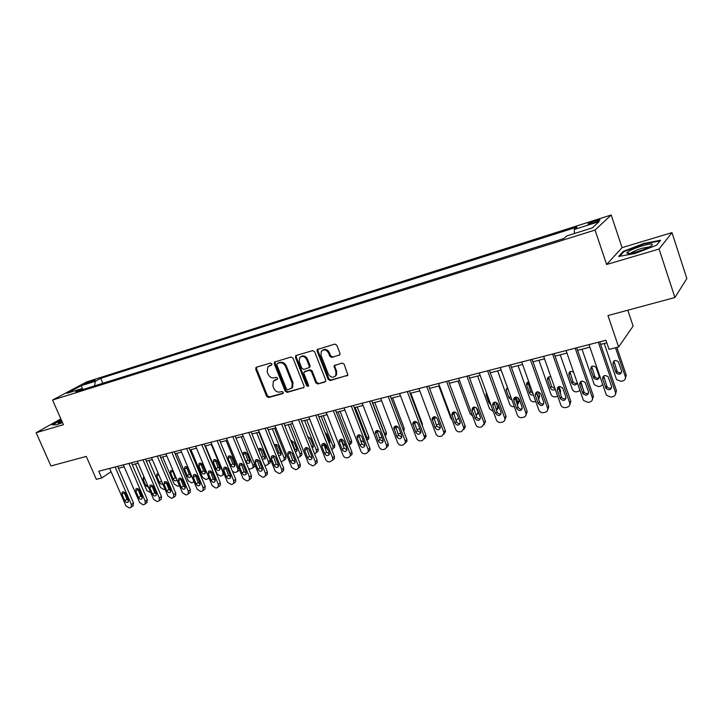 <?xml version="1.0" encoding="UTF-8"?>
<svg xmlns="http://www.w3.org/2000/svg" width="723" height="723" viewBox="0 0 723 723"><rect width="100%" height="100%" fill="white"/><g stroke="black" fill="none" stroke-linecap="round" stroke-linejoin="round"><path stroke-width="1.08" d="M271.884 363.859L270.51 363.054L256.385 367.23L255.68 369.137L266.651 396.394L268.576 397.533L282.72 393.637L283.235 392.309L281.871 391.505L280.027 392.02C277.316 392.444 275.246 391.215 273.809 388.341L272.896 386.064L273.33 381.247L277.478 379.168L277.569 378.12L276.204 377.316L274.36 377.84C271.649 378.292 269.58 377.072 268.134 374.189L267.221 371.893L267.781 366.877L271.758 364.961L271.884 363.859M595.363 220.66L588.233 223.669C587.383 224.473 588.829 224.311 592.553 223.19L599.71 220.181C600.551 219.367 599.105 219.53 595.363 220.66M339.123 355.345L339.909 354.704L339.955 353.33L336.828 345.26L334.767 344.085L317.225 349.571L317.117 351.062L328.179 379.376L330.203 380.551L347.917 375.183L344.175 364.238L342.115 363.054L334.08 365.739L335.897 371.875L335.824 375.409C333.24 378.21 330.727 377.74 328.278 374.008L320.994 355.345L321.256 351.414C323.904 348.965 326.353 349.534 328.604 353.122L329.824 356.258L331.866 357.433L339.837 354.821L331.866 357.433M60.849 418.879L36.15 432.725L50.926 465.955L86.281 456.403L96.331 479.34L101.717 477.975L98.771 471.224L605.937 340.253L609.055 349.408L618.617 346.986L633.122 326.091L627.808 310.221M659.078 249.019L671.983 232.625L622.06 247.646L606.624 264.491L659.078 249.019L674.911 297.505L607.971 315.571L618.617 346.986M606.624 264.491L595.047 230.059L52.571 400.054L86.597 381.925L611.197 214.993L595.047 230.059M36.15 432.725L63.398 424.69L52.571 400.054M293.014 358.156L291.026 356.999L274.424 362.106L274.243 363.678L285.242 391.251L287.203 392.399L303.967 387.456L304.04 386.055L293.014 358.156M296.186 355.481L312.625 350.628L314.65 351.785L325.702 380.063L325.666 381.401L324.907 382.015L317.822 383.967L315.815 382.792L311.351 371.432L309.345 370.266L304.022 372.083L303.922 373.538L308.567 385.314L308.522 386.29L306.633 385.847L295.418 357.451L296.186 355.481L295.571 355.906M671.983 232.625L686.85 278.572L674.911 297.505M85.956 383.823L95.183 380.009L91.469 380.867L84.564 383.94L85.956 383.823M82.784 389.58L81.365 388.757L75.725 391.794L563.886 238.5L566.868 235.897L592.291 227.89L599.159 221.59L574.225 229.498L577.026 227.058L100.741 378.337L95.373 381.229L94.586 385.865M81.365 388.757L67.004 393.285L81.121 385.739L95.373 381.229M622.06 247.646L611.197 214.993M118.491 468.269L124.193 466.805M132.282 464.735L138.147 463.226M146.308 461.129L152.354 459.575M160.596 457.46L166.814 455.861M175.138 453.719L181.527 452.083M189.941 449.923L196.52 448.224M205.016 446.046L211.794 444.302M220.37 442.105L227.347 440.307M236.014 438.084L243.19 436.24M251.947 433.99L259.34 432.092M268.188 429.814L275.797 427.862M284.735 425.567L292.571 423.551M301.608 421.229L309.679 419.159M318.816 416.81L327.121 414.677M336.358 412.309L344.907 410.113M354.252 407.709L363.063 405.449M372.508 403.018L381.581 400.687M391.134 398.237L400.479 395.833M410.149 393.348L419.774 390.881M429.552 388.368L439.476 385.82M449.363 383.28L459.593 380.65M469.598 378.075L480.144 375.373M490.266 372.77L501.138 369.977M511.387 367.347L522.593 364.464M532.968 361.798L544.527 358.834M555.029 356.132L566.949 353.068M577.587 350.339L589.887 347.176M600.659 344.41L606.823 342.829M101.717 477.975L111.098 471.748M102.856 383.271L100.741 378.337M574.496 233.493L574.225 229.498M82.964 389.516L81.121 385.739M61.184 419.647L51.984 424.817L56.701 424.799L62.458 422.557M660.533 240.271L643.786 243.452L623.208 251.423L618.653 256.475L635.228 253.466L656.538 245.224L660.533 240.271M623.443 252.128L623.208 251.423M643.949 243.94L643.786 243.452M271.884 364.763L268.956 365.974M274.55 380.244L277.587 378.988M256.575 367.176L256.493 368.603L267.447 395.824L269.372 396.963L283.262 393.131M275.129 361.699L275.047 363.145L286.019 390.682L287.98 391.839L303.985 387.42M277.325 363.461L276.81 364.817L286.462 389.046L287.835 389.851L291.893 387.799L292.191 383.199L285.585 366.561C284.13 363.633 282.024 362.413 279.277 362.883L277.316 363.461M291.36 388.432L292.67 387.239L292.969 382.639L292.191 383.199M278.12 362.928L280.072 362.35C282.82 361.88 284.916 363.1 286.371 366.019L292.969 382.639M325.639 381.446L317.822 383.967M304.808 371.514L310.104 369.724L312.11 370.881L316.566 382.232L318.572 383.398M296.303 355.445L296.204 356.918L307.392 385.287L308.594 386.127M306.697 359.593C304.591 356.15 302.232 355.517 299.629 357.686L299.277 361.753L301.834 368.251L303.832 369.417L309.173 367.582L309.263 366.127L306.697 359.593L307.465 359.06C305.657 355.897 303.443 355.11 300.822 356.692M307.465 359.06L310.031 365.585L309.932 367.031L309.209 367.555M322.557 350.23C325.251 348.594 327.519 349.381 329.354 352.598L330.574 355.725L332.616 356.891M335.201 376.285L336.566 374.848L336.629 371.324L335.897 371.875M334.866 365.115L334.776 366.552L336.629 371.324M317.225 349.571L317.993 349.046L317.876 350.538L328.92 378.816L330.944 379.991L347.835 375.327M150.764 492.598L146.905 490.646L135.418 463.922M154.568 489.543L153.863 490.736M144.04 476.945L143.38 477.307L143.172 479.476L145.856 485.729L148.522 487.392M115.102 467.004L131.378 504.537L131.179 507.23L130.339 507.718L129.245 507.962L125.901 505.802L109.652 468.414M132.806 506.046L133.52 502.982L117.659 466.344M128.305 499.945L128.134 502.124C126.923 502.901 125.811 502.449 124.799 500.777L122.006 494.351L122.205 492.137C123.407 491.396 124.51 491.848 125.513 493.511L128.305 499.945M128.522 500.831L126.959 499.231L123.949 491.911M164.998 489.227L163.778 489.516L160.461 487.419L148.938 460.452M164.22 482.051L164.22 482.051C165.477 481.193 166.652 481.635 167.718 483.389L170.538 490.013L170.393 492.182C169.119 493.086 167.935 492.652 166.841 490.881L164.031 484.274L164.69 481.708M166.977 482.322L167.962 484.636L167.944 486.986M158.617 474.27L161.663 481.391M158.328 473.592L156.936 473.972L156.728 476.141L159.431 482.458C160.379 484.067 161.473 484.518 162.693 483.804M179.431 485.63L177.605 486.245L174.252 484.13L162.693 456.918M180.488 478.174L182.079 482.711M172.318 470.212L175.228 477.65L176.701 479.195M173.041 470.565L170.718 470.583L170.52 472.743L173.231 479.123C174.261 480.813 175.391 481.238 176.629 480.388L176.945 479.774M193.999 481.699L191.676 482.919L188.278 480.786L176.692 453.321M186.335 466.715L189.245 474.261L191.107 475.942M190.899 474.848L188.188 468.405C187.149 466.687 186.001 466.263 184.745 467.13L184.555 469.299L187.266 475.725C188.323 477.46 189.48 477.876 190.736 476.972L190.899 474.848M128.911 463.443L145.233 501.319L145.043 504.012L144.166 504.537L143.055 504.79L139.666 502.612L123.362 464.871M146.606 502.856L147.356 499.765L131.441 462.783M142.133 496.692L141.97 498.87C140.741 499.692 139.611 499.241 138.572 497.532L135.77 491.053L135.96 488.838C137.189 488.052 138.31 488.504 139.331 490.203L142.133 496.692M142.359 497.623L140.705 495.987L137.695 488.558M142.964 459.81L159.34 498.048L159.159 500.741L158.229 501.301L157.099 501.563L153.665 499.367L137.307 461.274M160.651 499.62L161.256 499.168L161.437 496.484L145.477 459.159M156.213 493.384L156.051 495.553C154.803 496.421 153.647 495.978 152.58 494.234L149.778 487.7L149.959 485.476C151.206 484.654 152.354 485.097 153.403 486.823L156.213 493.384M156.439 494.36L154.704 492.688L151.676 485.151M157.262 456.123L173.692 494.722L173.52 497.406L172.544 498.002L171.387 498.274L167.917 496.059L151.514 457.605M174.939 496.321L175.599 495.824L175.77 493.149L159.756 455.472M170.764 491.034L168.938 489.326L165.91 481.681M208.586 477.081L208.152 478.617L205.983 479.53L202.548 477.388L190.926 449.661M200.596 463.163L203.506 470.809L205.449 472.517M205.251 471.387L202.521 464.88C201.464 463.127 200.289 462.711 199.006 463.624L198.834 465.784L201.554 472.282C202.63 474.044 203.814 474.451 205.097 473.502L205.251 471.387M171.821 452.354L188.296 491.333L188.143 493.999L187.112 494.649L185.938 494.921L182.422 492.697L165.965 453.872M189.48 492.969L190.194 492.426L190.357 489.76L174.288 451.721M185.124 486.579L184.98 488.739C183.687 489.706 182.476 489.272 181.365 487.465L178.536 480.795L178.708 478.59C180 477.668 181.202 478.102 182.295 479.9L185.124 486.579M185.341 487.654L183.434 485.901L180.398 478.147M61.609 420.605L58.147 422.964L62.323 422.25M62.277 422.133L61.817 422.413M52.716 424.808L61.328 419.973M637.189 251.703C642.919 249.95 647.428 248.134 650.727 246.254C654.568 243.416 651.712 243.28 642.178 245.856C633.836 248.504 628.748 250.809 626.922 252.77C626.742 254.035 630.158 253.674 637.189 251.703M649.588 246.895L642.141 248.251C636.846 249.896 633.149 251.477 631.043 252.996L630.754 253.267M619.71 256.285L623.832 251.694L643.777 243.976L660 240.895L656.502 245.233M211.288 444.437L222.955 472.526L222.792 475.11L221.726 475.806L220.551 476.086L217.072 473.927L205.422 445.946M215.102 459.548L218.021 467.293L220.045 469.028M219.846 467.853L217.117 461.292C216.023 459.503 214.83 459.096 213.52 460.063L213.357 462.214L216.087 468.766C217.198 470.565 218.409 470.962 219.711 469.959L219.846 467.853M226.136 440.623L237.831 468.974L238.834 468.188M229.869 455.87L232.779 463.714L234.903 465.476M232.517 471.468L235.373 472.58L238.744 470.709M234.704 464.265L231.966 457.632C230.845 455.815 229.625 455.418 228.296 456.439L228.143 458.581L230.872 465.196C232.02 467.031 233.258 467.42 234.577 466.353L234.704 464.265M237.695 471.541L237.831 468.974M241.256 436.737L252.978 465.359L254.577 464.085M244.898 452.128L247.808 460.072L250.013 461.861M255.083 465.314L253.818 467.139M249.833 460.614L247.085 453.917C245.928 452.056 244.672 451.667 243.326 452.761L243.19 454.875L245.928 461.554C247.112 463.434 248.378 463.814 249.715 462.675L249.833 460.614M248.585 468.712L250.456 469.01L252.86 467.908L252.978 465.359M256.656 432.779L268.405 461.69L270.239 460.19L270.14 462.693L269.146 463.506M258.87 432.209L270.239 460.19M260.199 448.323L263.109 456.367L265.404 458.174M262.169 459.078L265.133 458.933L265.224 456.891L262.476 450.131C261.283 448.233 260 447.853 258.626 449.019L258.346 449.697M264.745 465.377L267.058 465.088L268.305 464.193L268.405 461.69M272.327 428.757L284.103 457.948L285.91 456.448L285.838 458.897L284.763 459.801M274.523 428.188L285.91 456.448M275.77 444.446L278.689 452.598L281.075 454.424M278.698 455.815L280.831 455.11L280.904 453.104L278.147 446.281C277.026 444.428 275.761 444.012 274.342 445.034M281.093 461.735L284.04 460.406L284.103 457.948M186.651 448.531L203.172 487.88L203.027 490.537L201.952 491.242L200.75 491.513L197.189 489.272L180.687 450.068M204.284 489.561L205.061 488.956L205.205 486.308L189.092 447.899M199.973 483.081L199.846 485.232C198.527 486.254 197.289 485.838 196.141 483.985L193.312 477.261L193.466 475.056C194.785 474.08 196.014 474.505 197.135 476.34L199.973 483.081M200.19 484.202L198.192 482.422L195.156 474.559M201.744 444.627L218.319 484.374L218.192 487.004L217.054 487.763L215.834 488.043L212.228 485.784L195.671 446.199M219.349 486.082L220.199 485.413L220.316 482.792L204.166 444.003M215.093 479.53L214.975 481.663C213.637 482.747 212.372 482.34 211.188 480.443L208.351 473.646L208.495 471.468C209.833 470.429 211.089 470.845 212.246 472.715L215.093 479.53M215.3 480.687L213.213 478.879L210.176 470.908M217.126 440.659L233.737 480.795L233.637 483.398L232.435 484.22L231.197 484.509L227.537 482.232L210.935 442.259M234.695 482.548L235.608 481.807L235.716 479.204L219.521 440.045M230.483 475.906L230.393 478.02C229.028 479.168 227.736 478.771 226.516 476.837L223.669 469.977L223.796 467.808C225.16 466.706 226.444 467.112 227.637 469.028L230.483 475.906M230.7 477.108L228.513 475.273L225.468 467.185M232.788 436.611L249.453 477.153L249.372 479.72L248.106 480.623L246.841 480.912L243.136 478.617L226.489 438.237M250.312 478.942L251.315 478.12L251.396 475.562L235.156 436.005M246.172 472.218L246.091 474.297C244.717 475.526 243.389 475.147 242.133 473.167L239.277 466.236L239.376 464.094C240.768 462.919 242.078 463.307 243.317 465.269L246.172 472.218M246.371 473.457L244.094 471.595L241.048 463.407M248.757 432.49L265.458 473.438L265.404 475.96L264.067 476.945L262.774 477.243L259.024 474.93L242.332 434.152M266.218 475.273L267.32 474.36L267.374 471.848L251.089 431.884M262.151 468.459L262.097 470.501C260.696 471.821 259.34 471.459 258.03 469.426L255.174 462.422L255.255 460.316C256.665 459.051 258.012 459.43 259.286 461.437L262.151 468.459M262.35 469.733L259.964 467.844L256.927 459.548M288.296 424.654L300.099 454.134L301.871 452.634L301.834 455.029L300.651 456.041M290.456 424.094L301.871 452.634M291.64 440.506L294.55 448.757L297.036 450.601M295.382 452.092L296.828 451.206L296.873 449.245L294.107 442.359L290.8 440.678M297.686 457.84L300.063 456.538L300.099 454.134M265.025 428.287L281.771 469.652L281.744 472.119L280.325 473.204L279.015 473.502L275.21 471.179L258.482 429.977M282.422 471.541L283.624 470.519L283.651 468.061L267.329 427.691M278.436 464.627L278.4 466.633C276.981 468.034 275.599 467.7 274.234 465.612L271.369 458.545L271.432 456.466C272.86 455.119 274.234 455.472 275.562 457.532L278.436 464.627M278.626 465.937L276.141 464.03L273.095 455.626M310.33 452.679L308.604 448.712M304.555 420.479L316.385 450.248L318.129 448.748L318.12 451.08L316.828 452.209M306.688 419.927L318.129 448.748M311.441 445.937L313.294 446.697M312.282 448.034L313.113 447.23L313.131 445.323L310.366 438.355L307.691 436.502M314.586 453.836L316.376 452.589L316.385 450.248M281.609 424.003L298.391 465.802L298.4 468.197L296.9 469.39L295.562 469.697L291.703 467.347L274.93 425.73M298.933 467.736L300.244 466.597L300.244 464.202L283.877 423.416M295.029 460.723L295.02 462.675C293.592 464.184 292.164 463.868 290.754 461.726L287.871 454.586L287.908 452.553C289.354 451.107 290.763 451.441 292.155 453.556L295.029 460.723M295.21 462.069L292.616 460.144L289.58 451.631M328.07 449.851L326.308 447.889L324.618 443.624M321.12 416.222L332.978 446.29L334.686 444.79L334.713 447.049L333.294 448.305M323.226 415.68L334.686 444.79M329.001 442.612L329.851 442.729M329.399 443.633L329.697 441.319L326.923 434.288L325.007 432.499M331.812 449.733L333.005 448.558L332.978 446.29M298.509 419.638L315.336 461.87L315.373 464.193L313.8 465.504L312.435 465.82L308.513 463.452L291.712 421.401M315.743 463.859L317.189 462.584L317.153 460.271L300.75 419.06M311.947 456.737L311.965 458.635C310.519 460.253 309.064 459.964 307.582 457.767L304.699 450.546L304.708 448.576C306.163 447.022 307.618 447.329 309.055 449.507L311.947 456.737M312.119 458.12L309.417 456.177L306.38 447.555M345.856 446.208L343.091 443.886L341.238 439.177M338.012 411.884L349.887 442.268L351.559 440.759L351.622 442.919L350.068 444.329M340.072 411.351L351.559 440.759M346.706 438.744L342.829 428.838M349.299 445.368L349.95 444.428L349.887 442.268M315.743 415.192L332.607 457.858L332.688 460.09L329.634 461.861C327.881 462.06 326.552 461.265 325.657 459.476L308.811 416.981M332.887 459.909L334.46 458.481L334.388 456.258L317.948 414.622M329.191 452.679L329.236 454.505C327.79 456.249 326.299 455.996 324.744 453.728L321.852 446.434L321.825 444.537C323.298 442.856 324.781 443.127 326.299 445.368L329.191 452.679M295.834 355.644L295.942 357.09M329.354 454.089L326.543 452.137L323.506 443.407M355.219 407.465L367.121 438.156L368.757 436.647L368.847 438.698L367.203 440.262M357.243 406.941L368.757 436.647M359.837 434.984L361.274 435.96M360.461 440.361L363.877 442.169M367.031 440.641L367.121 438.156M317.505 349.272L317.614 350.718M333.321 410.655L350.221 453.773L350.339 455.888L348.585 457.496L347.167 457.822C345.377 458.039 344.031 457.234 343.136 455.418L326.254 412.481M352.074 454.279L350.339 455.888L352.074 454.279L351.965 452.173L335.49 410.095M346.778 448.54L346.85 450.275C345.413 452.164 343.877 451.947 342.241 449.607L339.349 442.241L339.286 440.424C340.75 438.599 342.286 438.843 343.877 441.157L346.778 448.54M346.932 449.986L344.003 448.025L340.967 439.186M372.761 402.955L384.681 433.972L386.272 432.462L386.407 434.378L385.16 435.933M374.749 402.449L386.272 432.462M377.063 430.465L379.774 431.848M379.195 437.542L382.169 437.849M384.907 435.273L384.681 433.972M351.261 406.019L368.188 449.607L368.332 451.586L366.498 453.375L365.052 453.71C363.226 453.927 361.861 453.122 360.958 451.288L344.04 407.88M368.287 451.739L370.031 449.977L369.887 447.998L353.384 405.467M364.708 444.32L364.817 445.946C363.389 447.998 361.807 447.817 360.081 445.413L357.18 437.966L357.099 436.249C358.554 434.27 360.126 434.469 361.807 436.855L364.708 444.32M364.862 445.793L361.807 443.823L358.78 434.875M392.589 397.858L404.139 428.188L403.687 431.179M395.418 426.841L398.382 427.293M397.948 433.737L400.84 433.439M410.791 393.185L422.349 423.841L422.431 425.91M420.849 432.67L417.397 430.7L414.496 423.036L417.171 422.404M416.963 429.552L419.837 428.802M433.854 416.746L435.996 417.207M433.927 418.771L436.086 417.27M436.276 425.052L439.123 423.777M452.182 419.982L450.818 418.21L438.825 385.983M452.833 412.3L455.065 412.607M453.646 414.107L455.147 412.092M455.978 420.388L458.617 418.111M472.607 415.996L470.031 413.628L458.03 381.048M476.358 407.754L477.831 411.767L478.183 411.378M472.508 407.889L474.405 407.935M478.834 413.14L477.867 413.936M466.353 399.015L469.823 408.441M473.673 409.073L474.478 407.04M476.086 415.626L478.039 412.697L477.831 411.767M493.294 411.486L489.652 408.947L477.632 376.014M495.824 402.151L497.605 407.058L498.671 405.829M492.833 403.344L494.143 403.172M499.105 407.031L497.641 409.218M486.471 392.752L486.163 395.129L488.974 402.838L490.818 404.681M492.571 404.763L493.023 404.582M494.017 403.533L494.207 402.196M496.565 410.601L497.605 407.058M514.333 406.588L514.071 406.642C512.038 406.913 510.565 406.091 509.67 404.175L497.641 370.872M515.897 396.981L517.785 402.241L519.159 401.111L517.822 404.401M517.876 397.46L519.051 400.732M507.383 387.32L511.134 397.731M513.791 398.472L514.297 398.301M507.329 387.148L506.208 390.194L509.019 397.993L511.974 400.045M513.601 399.43L514.378 397.641M517.388 405.196L517.785 402.241M535.797 401.509L534.577 401.798C532.499 402.069 531.007 401.247 530.104 399.313L518.066 365.63M536.511 392.038L538.391 397.334L539.629 395.906L538.554 399.385M538.165 391.785L539.593 395.824M527.853 382.069L530.709 391.559L532.95 393.538M528.775 381.807C527.031 382.178 526.308 383.244 526.615 385.007L529.48 393.05C530.339 394.767 531.658 395.391 533.447 394.921M538.499 399.223L538.391 397.334M557.713 396.276L555.508 396.846C553.438 397.135 551.938 396.321 550.998 394.424L538.924 360.271M557.695 387.374L558.183 388.766M559.078 386.534L560.578 390.809L560.271 393.619M548.685 376.945L551.586 386.606L554.993 388.549M550.827 376.719C548.314 376.52 547.221 377.623 547.564 380.027L550.411 388.097C551.721 390.194 553.339 390.601 555.264 389.317M369.552 401.292L386.516 445.359L386.697 447.185L384.763 449.173L383.289 449.516C381.428 449.733 380.045 448.92 379.141 447.067L362.187 403.199M386.606 447.501L388.35 445.567L388.17 443.75L371.64 400.759M383.009 440.018L383.145 441.518C381.735 443.741 380.117 443.615 378.292 441.129L375.264 432.011C376.701 429.86 378.31 430.013 380.099 432.471L383.009 440.018M383.145 441.509L379.964 439.539L376.945 430.483M388.224 396.475L405.214 441.021L405.413 442.666L403.407 444.889L401.898 445.232C400.009 445.458 398.599 444.636 397.686 442.765L380.705 398.418M405.296 443.181L407.022 441.048L406.823 439.412L390.266 395.951M401.672 435.626L401.834 436.99C400.47 439.403 398.807 439.322 396.855 436.755L393.8 427.7C395.21 425.359 396.855 425.458 398.762 427.998L401.672 435.626M401.807 437.135L398.49 435.165L395.472 426.01M407.275 391.55L424.293 436.593L424.518 438.039L422.422 440.506L420.885 440.867C418.96 441.102 417.533 440.271 416.611 438.373L399.611 393.538M424.374 438.771L426.073 436.421L425.856 434.984L409.272 391.035M420.723 431.143L420.903 432.336C419.593 434.957 417.894 434.948 415.806 432.3L412.725 423.317C414.08 420.768 415.77 420.804 417.804 423.425L420.723 431.143M412.896 424.609L414.496 423.036L414.387 421.446M426.733 386.525L443.768 432.083L443.994 433.294L441.843 436.041L440.271 436.403C438.301 436.647 436.855 435.806 435.933 433.899L418.897 388.549M443.841 434.261L445.513 431.667L445.287 430.465L428.676 386.028M440.171 426.57L440.352 427.582C439.114 430.42 437.388 430.483 435.156 427.745L432.056 418.87C433.33 416.087 435.065 416.05 437.252 418.771L440.171 426.57M440.289 428.115L436.692 426.154L433.683 416.791M446.597 381.401L463.66 427.465L463.868 428.423L461.663 431.486L460.063 431.848C458.048 432.101 456.584 431.26 455.653 429.326L438.599 383.461M463.723 429.652L465.332 426.805L465.115 425.847L448.486 380.913M460.027 421.898L460.199 422.702C459.069 425.784 457.298 425.919 454.903 423.1L451.803 414.342C452.978 411.324 454.749 411.206 457.099 414.008L460.027 421.898M460.135 423.452C458.454 423.795 457.207 423.154 456.385 421.5L453.384 412.038M466.886 376.159L483.967 422.756L484.139 423.443L481.898 426.823L480.271 427.203C478.21 427.456 476.719 426.606 475.788 424.654L458.716 378.265M484.021 424.934L485.368 421.138L468.721 375.689M480.298 417.126L480.443 417.704C479.439 421.039 477.65 421.256 475.065 418.355L471.983 409.733C473.032 406.462 474.83 406.263 477.37 409.146L480.298 417.126M480.397 418.689C478.653 419.114 477.361 418.472 476.502 416.755L473.493 407.194M487.609 370.809L504.826 418.337C505.115 420.244 504.365 421.491 502.575 422.069L500.903 422.449C498.807 422.72 497.297 421.861 496.358 419.882L479.268 372.96M504.762 420.117L506.055 416.331L489.39 370.348M501.003 412.255L501.102 412.598C500.262 416.186 498.445 416.484 495.662 413.511L492.616 405.043C493.511 401.509 495.336 401.22 498.075 404.184L501.003 412.255M501.102 413.818C499.295 414.324 497.939 413.692 497.035 411.911L494.035 402.259M508.784 365.341L525.928 413.122C526.398 415.192 525.657 416.547 523.687 417.207L521.988 417.605C519.846 417.876 518.31 417.008 517.361 415.011L500.262 367.537M525.955 415.192L527.212 411.495L510.51 364.889M522.16 407.275L522.187 407.365C521.536 411.206 519.701 411.604 516.701 408.558L513.719 400.262C514.424 396.457 516.267 396.068 519.231 399.114L522.16 407.275M522.259 408.829C520.379 409.426 518.969 408.802 518.02 406.959L515.02 397.216M530.429 359.747L547.546 408.007C548.07 410.14 547.311 411.55 545.269 412.246L543.524 412.643C541.391 412.932 539.837 412.092 538.861 410.122L521.717 361.997M547.609 410.14L548.775 406.389L532.092 359.322M543.777 402.187C543.217 406.118 541.373 406.588 538.237 403.597L535.264 395.264C535.77 391.351 537.614 390.854 540.777 393.764L543.777 402.187M543.877 403.732C541.979 404.428 540.515 403.85 539.494 401.997L536.457 392.074M580.036 390.664L576.891 391.785C574.93 392.083 573.438 391.369 572.426 389.643L560.235 354.794M579.566 383.298L579.918 384.311M580.578 381.581L582.187 386.941M569.959 371.712L572.968 381.69C574.089 383.389 575.544 383.841 577.325 383.036M573.592 372.164C570.465 370.7 568.893 371.568 568.902 374.785L571.857 383.181C574.017 385.558 575.842 385.476 577.352 382.946M552.553 354.035L569.679 402.874C570.203 405.034 569.417 406.462 567.32 407.166L565.54 407.582C563.515 407.88 561.988 407.13 560.931 405.341L543.651 356.34M569.742 404.97L570.836 401.256L554.152 353.619M565.874 396.99C565.413 400.849 563.56 401.41 560.316 398.68L557.234 389.995C557.65 386.163 559.485 385.558 562.756 388.206L565.874 396.99M565.973 398.518C564.139 399.295 562.657 398.816 561.509 397.081L558.364 386.823M602.72 384.509L600.497 386.199L598.725 386.624L594.342 384.735L581.997 349.209M602.738 377.099L603.172 378.364M591.694 366.38L594.821 376.665C596.059 378.246 597.532 378.59 599.25 377.704M599.168 376.222L596.032 367.383C592.797 365.097 591.016 365.775 590.7 369.417L593.782 378.147C596.99 380.542 598.789 379.891 599.168 376.222M575.183 348.188L592.309 397.632C592.824 399.81 592.01 401.265 589.869 401.979L588.043 402.404L583.515 400.434L583.19 399.738L566.073 350.547M592.381 399.683L593.393 396.014L576.71 347.799M588.468 391.676C588.088 395.463 586.236 396.123 582.91 393.637L579.701 384.609C580.018 380.849 581.852 380.162 585.205 382.539L588.468 391.676M588.558 393.167C586.805 394.035 585.296 393.664 584.03 392.038L580.759 381.464M615.508 347.772L625.296 376.62C625.784 378.753 624.97 380.19 622.846 380.913L621.039 381.337L616.746 379.711L616.267 378.771L604.238 343.488M616.855 347.429L626.245 375.11L625.359 378.59M613.89 360.949L617.171 371.505C618.508 372.969 620 373.222 621.644 372.255M621.563 370.809L618.273 361.654C614.984 359.611 613.212 360.37 612.968 363.94L616.195 372.987C619.475 375.138 621.265 374.415 621.563 370.809M598.328 342.214L615.445 392.264C615.951 394.469 615.11 395.942 612.923 396.683L611.062 397.108L606.624 395.391L606.127 394.424L589.001 344.618M615.526 394.261L616.457 390.646L599.783 341.843M611.568 386.245C611.269 389.959 609.417 390.7 606.028 388.459L602.666 379.105C602.91 375.418 604.735 374.641 608.142 376.773L611.568 386.245M611.667 387.7C609.977 388.649 608.441 388.368 607.076 386.859L603.651 375.987M91.839 381.726L91.469 380.867M94.026 380.714L93.773 380.135M270.33 365.214L269.525 365.748M276.014 379.43L275.219 379.982M283.181 393.303L282.72 393.637M269.372 396.963L268.576 397.533M267.447 395.824L266.651 396.394M256.493 368.603L255.68 369.137M303.958 387.465L303.271 387.971M287.98 391.839L287.203 392.399M286.019 390.682L285.242 391.251M275.047 363.145L274.243 363.678M286.371 366.019L285.585 366.561M280.072 362.35L279.277 362.883M325.63 381.464L324.907 382.015M316.566 382.232L315.815 382.792M312.11 370.881L311.351 371.432M310.104 369.724L309.345 370.266M305.458 371.044L304.69 371.595M307.392 385.287L306.633 385.847M296.204 356.918L295.418 357.451M310.031 365.585L309.263 366.127M330.574 355.725L329.824 356.258M329.354 352.598L328.604 353.122M334.776 366.552L334.035 367.103M347.808 375.336L347.085 375.897M330.944 379.991L330.203 380.551M328.92 378.816L328.179 379.376M317.876 350.538L317.117 351.062M153.041 488.82L153.972 488.152M147.356 484.663L145.856 485.729M144.672 478.418L143.172 479.476M133.52 502.982L131.378 504.537M124.799 500.777L126.959 499.231M122.006 494.351L124.175 492.824M167.185 485.205L167.962 484.636M161.455 480.994L159.431 482.458M158.762 474.695L156.728 476.141M175.228 477.65L173.231 479.123M172.535 471.297L170.52 472.743M189.245 474.261L187.266 475.725M186.543 467.844L184.555 469.299M147.356 499.765L145.233 501.319M138.572 497.532L140.705 495.987M135.77 491.053L137.921 489.525M161.437 496.484L159.34 498.048M152.58 494.234L154.704 492.688M149.778 487.7L151.902 486.163M175.77 493.149L173.692 494.722M166.841 490.881L168.938 489.326M164.031 484.274L166.136 482.738M203.506 470.809L201.554 472.282M200.795 464.329L198.834 465.784M190.357 489.76L188.296 491.333M181.365 487.465L183.434 485.901M178.536 480.795L180.623 479.259M218.021 467.293L216.087 468.766M215.3 460.759L213.357 462.214M232.779 463.714L230.872 465.196M230.059 457.117L228.143 458.581M247.808 460.072L245.928 461.554M245.079 453.411L243.19 454.875M263.109 456.367L261.572 457.605M260.37 449.643L258.825 450.863M278.689 452.598L277.722 453.384M275.942 445.811L274.966 446.588M205.205 486.308L203.172 487.88M196.141 483.985L198.192 482.422M193.312 477.261L195.373 475.716M220.316 482.792L218.319 484.374M211.188 480.443L213.213 478.879M208.351 473.646L210.384 472.101M235.716 479.204L233.737 480.795M226.516 476.837L228.513 475.273M223.669 469.977L225.675 468.423M251.396 475.562L249.453 477.153M242.133 473.167L244.094 471.595M239.277 466.236L241.247 464.681M267.374 471.848L265.458 473.438M258.03 469.426L259.964 467.844M255.174 462.422L257.117 460.867M283.651 468.061L281.771 469.652M274.234 465.612L276.141 464.03M271.369 458.545L273.285 456.981M300.244 464.202L298.391 465.802M290.754 461.726L292.616 460.144M287.871 454.586L289.751 453.023M317.153 460.271L315.336 461.87M307.582 457.767L309.417 456.177M304.699 450.546L306.543 448.983M334.388 456.258L332.607 457.858M324.744 453.728L326.543 452.137M321.852 446.434L323.66 444.871M351.965 452.173L350.221 453.773M342.241 449.607L344.003 448.025M339.349 442.241L341.12 440.678M369.887 447.998L368.188 449.607M360.081 445.413L361.807 443.823M357.18 437.966L358.915 436.394M402.982 429.326L404.139 428.188M421.843 424.347L422.349 423.841M489.805 401.907L488.974 402.838M487.004 394.207L486.163 395.129M510.302 396.502L509.019 397.993M507.501 388.73L506.208 390.194M530.709 391.559L529.48 393.05M527.907 383.696L526.669 385.169M559.692 391.974L560.578 390.809M551.55 386.516L550.375 388.007M548.739 378.563L547.564 380.027M388.17 443.75L386.516 445.359M378.292 441.129L379.964 439.539M375.382 433.601L377.072 432.029M406.823 439.412L405.214 441.021M396.855 436.755L398.49 435.165M393.945 429.146L395.589 427.573M425.856 434.984L424.293 436.593M415.806 432.3L417.397 430.7M445.287 430.465L443.768 432.083M435.156 427.745L436.692 426.154M432.237 419.973L433.782 418.391M465.115 425.847L463.66 427.465M454.903 423.1L456.385 421.5M451.974 415.237L453.475 413.664M485.368 421.138L483.967 422.756M475.065 418.355L476.502 416.755M472.137 410.402L473.583 408.829M506.055 416.331L504.708 417.948M495.662 413.511L497.035 411.911M492.734 405.467L494.125 403.886M527.184 411.414L525.892 413.032M516.701 408.558L518.02 406.959M513.773 400.415L515.101 398.843M548.775 406.389L547.546 408.007M538.201 403.506L539.457 401.907M535.264 395.264L536.538 393.692M572.824 381.364L571.712 382.847M570.022 373.321L568.902 374.785M570.836 401.256L569.679 402.874M560.171 398.337L561.364 396.737M557.234 389.995L558.436 388.423M594.559 376.096L593.511 377.587M591.757 367.962L590.7 369.417M593.393 396.014L592.309 397.632M582.63 393.05L583.759 391.45M579.701 384.609L580.831 383.045M625.296 376.62L626.245 375.11M616.764 370.718L615.779 372.2M613.963 362.485L612.968 363.94M616.457 390.646L615.445 392.264M605.603 387.645L606.651 386.046M602.666 379.105L603.732 377.542M588.405 224.184L588.233 223.669M256.349 367.239L255.879 367.546M274.966 361.744L274.424 362.106M292.67 387.239L291.893 387.799M309.932 367.031L309.173 367.582M336.566 374.848L335.824 375.409M334.821 365.196L334.08 365.739M133.321 505.666L131.179 507.23M185.224 466.778L184.745 467.13M147.167 502.449L145.043 504.012M161.256 499.168L159.159 500.741M149.959 485.476L150.411 485.16M175.599 495.824L173.52 497.406M208.152 478.617L208.965 477.993M199.539 463.235L199.006 463.624M190.194 492.426L188.143 493.999M178.708 478.59L179.241 478.201M59.259 423.091L58.147 422.964M629.986 253.384L626.922 252.77M222.792 475.11L224.139 474.062M214.098 459.638L213.52 460.063M228.92 455.969L228.296 456.439M252.86 467.908L254.722 466.407M244.013 452.227L243.326 452.761M268.305 464.193L270.14 462.693M259.385 448.432L258.626 449.019M284.04 460.406L285.838 458.897M275.029 444.555L274.36 445.088M205.061 488.956L203.027 490.537M193.466 475.056L194.044 474.622M220.199 485.413L218.192 487.004M208.495 471.468L209.128 470.98M235.608 481.807L233.637 483.398M223.796 467.808L224.492 467.275M251.315 478.12L249.372 479.72M239.376 464.094L240.144 463.497M267.32 474.36L265.404 475.96M255.255 460.316L256.096 459.647M300.063 456.538L301.834 455.029M283.624 470.519L281.744 472.119M271.432 456.466L272.354 455.716M316.376 452.589L318.12 451.08M300.244 466.597L298.4 468.197M287.908 452.553L288.92 451.721M333.005 448.558L334.713 447.049M317.189 462.584L315.373 464.193M304.708 448.576L305.82 447.636M349.95 444.428L351.622 442.919M334.46 458.481L332.688 460.09M321.825 444.537L323.054 443.479M367.221 440.217L368.847 438.698M339.286 440.424L340.641 439.232M385.061 435.662L386.407 434.378M370.031 449.977L368.332 451.586M357.099 436.249L358.581 434.903M403.515 430.727L404.302 429.959M478.039 412.697L478.49 412.191M497.776 407.718L498.888 406.434M486.796 393.628L486.01 394.487M517.903 402.621L519.159 401.111M507.392 388.323L506.091 389.796M538.418 397.415L539.629 395.906M527.862 383.542L526.615 385.007M551.586 386.606L550.411 388.097M388.35 445.567L386.697 447.185M375.264 432.011L376.9 430.492M407.022 441.048L405.413 442.666M393.8 427.7L395.445 426.127M426.073 436.421L424.518 438.039M412.725 423.317L414.324 421.744M445.513 431.667L443.994 433.294M432.056 418.87L433.601 417.298M465.332 426.805L463.868 428.423M451.803 414.342L453.303 412.77M485.549 421.816L484.139 423.443M471.983 409.733L473.429 408.161M506.172 416.719L504.826 418.337M492.616 405.043L494.008 403.47M527.212 411.495L525.928 413.122M513.719 400.262L515.047 398.68M538.237 403.597L539.494 401.997M572.968 381.69L571.857 383.181M560.316 398.68L561.509 397.081M594.821 376.665L593.782 378.147M582.91 393.637L584.03 392.038M617.171 371.505L616.195 372.987M606.028 388.459L607.076 386.859"/></g></svg>
